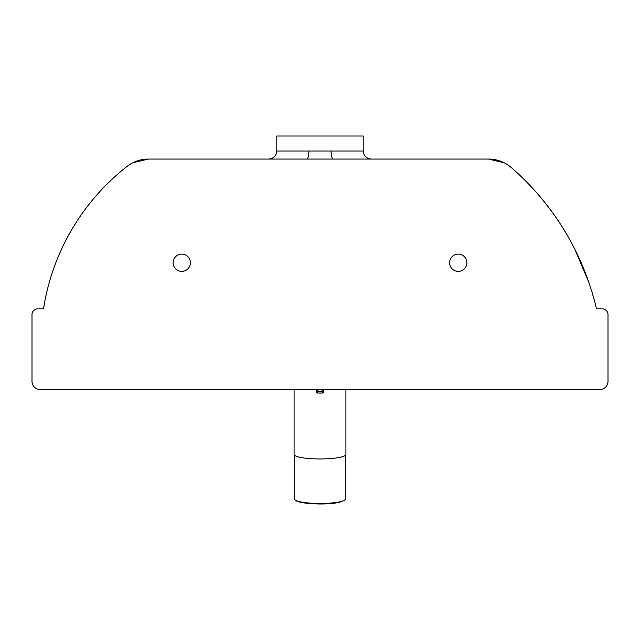 <?xml version="1.0" encoding="UTF-8"?>
<svg xmlns="http://www.w3.org/2000/svg" width="640" height="640" viewBox="0 0 640 640"><rect width="100%" height="100%" fill="white"/><g stroke="black" fill="none" stroke-linecap="round" stroke-linejoin="round"><path stroke-width="0.96" d="M190.4 262.744A8.64 8.64 0 0 1 181.76 271.384A8.64 8.64 0 0 1 173.12 262.744A8.64 8.64 0 0 1 181.76 254.104A8.64 8.64 0 0 1 190.4 262.744M466.88 262.744A8.64 8.64 0 0 1 458.24 271.384A8.64 8.64 0 0 1 449.6 262.744A8.64 8.64 0 0 1 458.24 254.104A8.64 8.64 0 0 1 466.88 262.744M276.8 151L276.8 136.024L363.2 136.024L363.2 151L276.8 151C276.32 155.896 273.632 158.584 268.736 159.064M602.24 308.824L596.48 308.824L602.24 308.824A5.76 5.76 0 0 1 608 314.584L608 381.4A8.064 8.064 0 0 1 599.936 389.464L40.064 389.464A8.064 8.064 0 0 1 32 381.4L32 314.584A5.76 5.76 0 0 1 37.76 308.824L43.52 308.824L44.512 302.952M45.776 296.56L46.256 294.344M47.84 287.752L48.6 284.84M49.936 280.096L50.424 278.456M52.344 272.392L53.264 269.688M55.52 263.48L56.36 261.304M58.232 256.688L62.464 247.184M67.656 236.912L72.832 227.8M76.896 221.28L79.056 218M81.696 214.168L86.056 208.168M92.52 199.984L96.992 194.752M103.848 187.32L107.096 184.024M107.264 183.856L111.752 179.528M117.168 174.608L120.944 171.36M122.84 169.784L123.848 168.96M125.728 167.448L127.96 165.72M132.704 162.808L148.352 159.064L488.592 159.064A34.56 34.56 0 0 1 511.256 167.528L510.664 167.032M37.76 308.824L43.52 308.824A224.648 224.648 0 0 1 127.048 166.408A34.56 34.56 0 0 1 148.352 159.064M595.36 304.232L596.48 308.824A268.088 268.088 0 0 0 511.256 167.528L511.288 167.56M490.344 159.104L488.592 159.064L490.344 159.104M504.304 162.84L488.592 159.064L333.2 159.064A8.064 2.08 -90 0 1 331.12 151M511.656 167.88L512.488 168.608M513.112 169.16L514.864 170.72M516.904 172.584L519.568 175.064M524.384 179.728L528.904 184.328M530.208 185.696L534.296 190.12M544.296 201.84L551.816 211.64M556.912 218.856L559.296 222.408M563.296 228.656L567.912 236.384M574.704 248.984L588.72 282.04M592.112 292.496L594.472 300.808M306.8 159.064A8.064 2.08 90 0 0 308.88 151M294.08 389.464L294.08 454.464A25.92 4.504 -0 0 0 320 458.96A25.92 4.504 -0 0 0 345.92 454.464L345.92 389.464M345.344 455.408L345.344 499.072A25.344 4.4 180 0 1 345.032 499.76A25.344 4.4 180 0 1 320 503.472A25.344 4.4 180 0 1 294.968 499.76A25.344 4.4 180 0 1 294.656 499.072L294.656 455.408M323.456 390.792L323.456 389.464L323.456 391.944L323.456 390.736L322.304 390.528L322.304 393.096L317.696 393.032A1.152 1.152 -0 0 1 316.544 391.88L317.696 391.672L317.696 390.528L316.544 390.736L316.544 391.944L316.936 389.464L316.544 390.736M323.456 390.736L323.064 389.464L323.456 390.736M317.696 390.528L318.848 389.384M322.304 391.672L323.456 391.88A1.152 1.152 -0 0 1 322.304 393.032L317.696 393.032L317.696 391.672L322.304 391.672M321.152 389.384L322.304 390.528M127.048 166.408L126.64 166.728M363.2 151C363.68 155.896 366.368 158.584 371.264 159.064M345.032 499.76C341.2 502.616 332.856 504.024 320 503.976C301.888 503.808 295.288 501.12 294.968 499.76M317.696 393.096L316.544 391.944M322.304 393.096L323.456 391.944"/></g></svg>
